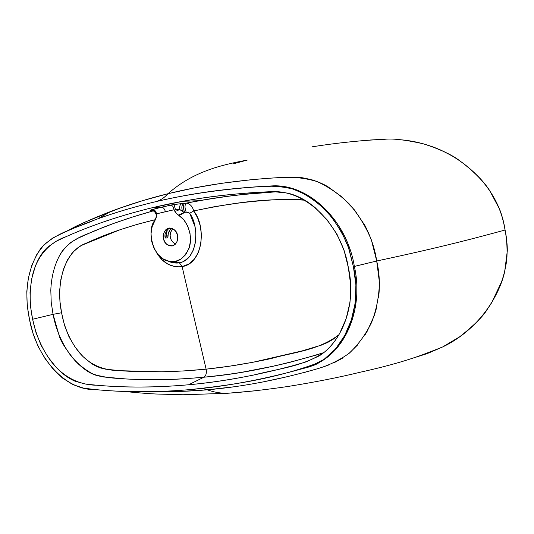 <?xml version="1.0" encoding="UTF-8"?>
<svg xmlns="http://www.w3.org/2000/svg" width="534" height="534" viewBox="0 0 534 534"><rect width="100%" height="100%" fill="white"/><g stroke="black" fill="none" stroke-linecap="round" stroke-linejoin="round"><path stroke-width="0.8" d="M167.789 260.979L170.807 262.194C174.618 263.122 177.462 263.309 179.331 262.748C181.981 262.821 185.525 260.565 189.964 255.986L193.441 249.819L195.411 242.456L195.865 233.431L194.983 226.61L189.71 213.26L188.142 212.238L184.604 212.272L178.403 215.055L176.313 213.253L183.669 219.661L187.674 225.982L190.024 233.385L190.471 241.141L188.983 248.464L185.719 254.645L181.013 259.09L175.352 261.386L169.278 261.346L163.364 259.01L158.164 254.611L154.152 248.584L151.683 241.481L150.982 233.959L152.123 226.703L156.175 217.872L156.849 213.767L174.071 209.755L176.313 213.253L174.558 210.937L175.452 209.602L177.749 210.276L179.537 209.335L175.452 209.602C177.154 210.556 178.516 210.469 179.537 209.335L184.31 212.552L181.82 214.174L178.403 215.055C185.572 218.56 193.642 234.126 189.25 247.663C183.616 259.557 176.387 263.97 167.563 260.912C152.53 258.236 146.369 228.532 155.007 220.382L156.862 215.042L156.349 214.047L156.215 215.115M177.682 239.105L177.535 235.554L176.307 232.23L174.184 229.647L171.507 228.198L168.677 228.105L166.127 229.373L164.252 231.796L163.324 235.013L163.477 238.524L164.692 241.815L166.782 244.385L169.438 245.847L172.262 245.98L174.825 244.746L176.727 242.336L177.682 239.105M165.406 238.024L164.953 234.753L165.406 238.024M166.121 231.342L167.049 237.99L166.121 231.342M172.676 228.652C168.577 234.827 169.492 240.013 175.419 244.198C172.355 242.129 170.7 239.833 170.459 237.316C169.652 234.753 170.393 231.863 172.676 228.652M170.346 229.4L171.648 228.238L170.346 229.4L168.283 233.512L167.703 229.346L168.283 233.512L170.346 229.4M167.843 235.728L168.283 233.512L167.856 237.977L167.843 235.728M165.126 238.031L167.856 237.977L165.126 238.031L164.913 236.028L165.126 238.031M165.073 234.052L164.913 236.028L165.073 234.052L167.129 229.927L165.073 234.052M169.972 227.978L167.129 229.927M177.535 235.554C178.696 239.345 177.175 242.756 172.963 245.787C167.456 245.713 164.318 243.424 163.564 238.912C162.223 235.033 163.764 231.476 168.19 228.238C173.884 228.512 176.994 230.948 177.535 235.554M65.235 231.97L75.668 226.403L86.148 221.603L119.369 208.32L143.025 200.544L167.963 193.722C193.235 171.294 221.917 164.859 247.235 160.08L232.817 163.978L247.235 160.08C221.917 164.859 193.235 171.294 167.963 193.722L194.263 187.935L221.877 183.262L250.84 179.758L265.845 178.463L281.218 177.462L296.964 177.255C298.92 177.008 304.186 177.935 312.757 180.051C319.178 182.207 324.292 184.477 328.096 186.867L342.147 197.066L354.609 210.096L364.876 225.415C371.03 237.303 374.975 249.164 376.71 260.999L353.408 266.686L349.036 248.904L341.8 232.243L331.828 217.291L319.886 204.696L306.216 194.756L291.364 188.368L276.071 186.066L260.946 186.586C221.169 189.143 184.831 194.483 151.93 202.6C119.175 210.676 89.452 220.836 62.758 233.084L52.926 237.89L44.068 244.679L37 254.064L31.773 265.465L28.362 278.161L26.793 291.624L27.221 305.668L29.564 319.746L33.021 333.483L38.194 346.533L45.05 358.568L53.18 369.154L62.538 378.085L72.844 384.607L83.684 388.151L94.738 389.526C124.389 392.45 156.001 392.49 189.57 389.646C223.052 386.823 258.663 380.395 296.403 370.376L310.594 366.17L324.071 359.342L335.552 348.936L344.71 335.519L351.345 319.953L355.21 302.958L355.898 284.909L353.408 266.686L348.141 246.294C342.681 233.285 335.526 221.63 326.668 211.317C317.149 201.905 306.696 194.683 295.315 189.643C283.634 186.566 272.053 185.552 260.592 186.606C220.996 189.216 184.771 194.55 151.93 202.6C131.805 207.519 112.848 213.26 95.059 219.834C75.528 228.439 54.855 232.557 40.604 248.677C27.421 268.375 23.743 292.065 29.564 319.746C36.379 357.446 65.068 390.514 95.005 389.546C124.602 392.41 156.128 392.443 189.57 389.646C229.36 385.401 273.201 379.434 318.391 362.766C347.24 347.334 362.379 305.461 353.408 266.686L354.349 266.419C363.314 305.161 348.175 347.02 319.312 362.452C348.168 347.02 363.314 305.174 354.349 266.419C347.427 222.378 310.708 184.537 273.428 185.839C237.109 187.521 203.574 191.559 172.822 197.947C203.574 191.559 237.109 187.521 273.428 185.839C310.708 184.537 347.427 222.378 354.349 266.419L376.71 260.999C444.221 246.588 478.417 237.25 505.057 230.034C478.444 237.243 444.335 246.561 376.71 260.999L371.41 240.046C365.877 226.656 358.528 214.661 349.376 204.075C339.537 194.409 328.75 186.893 317.016 181.527C304.934 177.982 292.912 176.641 280.951 177.488C239.706 179.865 202.039 185.271 167.963 193.722C164.492 197.667 160.407 200.323 155.721 201.692C160.407 200.323 164.492 197.667 167.963 193.722C129.495 203.287 95.266 216.03 65.261 231.956M312.01 146.83C337.121 142.872 361.418 140.349 384.894 139.267C393.164 138.386 406.074 139.928 423.636 143.893C440.503 149.393 452.719 155.16 460.281 161.188C473.498 170.9 483.317 180.732 489.745 190.671L499.657 209.361C501.786 214.688 503.582 221.577 505.057 230.034C506.646 238.371 507.393 245.346 507.3 250.96L504.67 271.733C502.067 283.427 496.386 295.776 487.642 308.786C483.55 315.948 474.212 325.286 459.64 336.8L442.706 346.92L425.378 354.189L414.224 357.713M32.627 319.245L30.365 305.595L30.017 292.105L31.66 279.008L35.131 266.806C38.214 258.556 42.353 252.035 47.539 247.242L56.317 241.214L65.982 236.709C92.095 224.994 121.078 215.282 152.931 207.566C184.811 199.849 219.921 194.75 258.249 192.267L272.814 191.593L287.546 193.088C297.084 195.311 306.342 200.217 315.327 207.806L327.135 219.848L336.947 234.179L344.05 250.226L348.322 267.514L350.711 284.989L349.997 302.337L346.145 318.671L339.597 333.556C334.03 343.402 327.235 350.851 319.198 355.891L306.042 361.918L292.238 365.87C255.679 375.589 221.136 381.897 188.595 384.774C156.075 387.657 125.397 387.804 96.561 385.208L85.814 384.093L75.267 381.276C68.559 378.479 62.131 373.753 55.977 367.112L47.886 356.912L41.138 345.358L36.005 332.622L32.627 319.245L53.053 314.339L51.217 302.304L50.81 290.289C51.064 282.553 52.305 275.01 54.541 267.661C57.118 259.704 60.229 253.503 63.886 249.051L70.655 242.516L78.445 238.024L95.479 230.434L113.882 223.352L133.12 216.844L152.971 210.97L150.374 210.536L150.935 209.996L161.515 207.192L152.931 207.566C121.118 215.309 92.142 225.021 65.996 236.709C50.59 242.029 38.061 254.371 32.928 273.648C29.377 288.18 29.277 303.379 32.627 319.245C35.911 335.065 42.099 349.136 51.197 361.458C63.626 377.638 80.153 385.141 96.567 385.208C125.397 387.764 156.075 387.624 188.595 384.774L203.908 377.211C187.567 378.646 175.112 379.42 166.535 379.527L139.674 379.527L126.611 379L103.643 376.984C97.495 375.749 94.164 374.868 93.644 374.341C88.397 372.525 82.223 368.006 75.12 360.777C66.163 349.73 60.903 341.553 59.341 336.246L53.053 314.339L32.627 319.245M323.804 352.627C280.664 365.877 240.694 374.074 203.908 377.211C173.17 380.075 144.16 380.448 116.879 378.346C109.37 377.932 101.587 376.583 93.53 374.294C85.42 370.095 78.111 364.235 71.609 356.705C62.244 344.357 56.063 330.239 53.053 314.339L61.584 312.757C55.369 283.274 64.828 250.746 85.921 243.324C106.687 233.658 129.855 225.769 155.434 219.654L137.719 224.193L119.77 229.84L82.73 244.859L79.099 246.902L72.571 252.442L67.317 260.158L63.439 269.323L60.869 279.489L59.675 290.302L59.948 301.51L61.584 312.757L64.434 325.139L69.04 336.894L75.307 347.407L82.924 356.505L91.514 363.607L96.16 366.224L100.866 368.053L105.625 369.181L120.31 370.716L161.929 371.791L183.709 370.95L206.117 369.161L182.114 266.606L188.762 264.056L194.343 259.157L198.441 252.288L200.811 244.005L201.425 234.993L200.297 226.002L197.6 217.779L193.702 210.937L192.741 208.006L190.878 205.43L188.509 203.694L186.119 203.154L199.142 200.704C223.406 196.298 249.465 193.295 277.32 191.693L257.395 193.081L232.791 195.638L209.108 199.008L186.119 203.154L174.011 204.522L161.515 207.192L152.931 207.566L182.868 201.285C211.551 195.911 242.583 192.694 275.951 191.626C309.847 192.647 342.107 227.644 348.322 267.514C355.858 299.801 345.678 334.311 324.372 352.173C303.032 366.818 277.066 368.82 254.785 374.808C231.903 379.507 209.835 382.831 188.595 384.774L203.908 377.211C220.435 375.475 233.492 373.747 243.077 372.038L273.655 366.13L289.341 362.479L319.085 354.316M124.849 391.462C129.388 392.009 144.954 393.491 155.788 393.999L183.022 394.766L227.297 393.291L253.81 390.941L227.297 393.291C220.756 393.391 214.067 392.23 207.239 389.813L201.972 388.418L207.239 389.813C241.935 386.89 278.741 379.848 317.657 368.694C328.917 365.396 339.484 360.21 349.356 353.141C358.334 344.59 365.743 334.377 371.577 322.496C376.457 309.907 379.067 296.503 379.414 282.272L376.71 260.999C379.447 272.667 380.068 284.982 378.566 297.965M309.546 366.544L319.312 362.452L309.506 366.558M177.041 266.893L175.018 266.653L167.99 264.217L161.682 259.511L156.669 252.929M430.517 146.036C465.808 158.131 499.35 189.283 505.057 230.034L505.057 230.034C515.984 280.17 482.836 327.943 442.713 346.92C425.384 353.828 406.027 362.139 359.776 372.325C338.957 377.425 314.906 382.157 287.612 386.529C265.845 389.727 245.74 391.983 227.297 393.291C220.756 393.391 214.067 392.23 207.239 389.813L181.567 391.375M156.716 391.622L155.24 391.596C172.021 391.929 189.356 391.335 207.239 389.813L233.692 386.83M365.036 334.878L367.252 331.16L374.367 315.327L376.85 306.87M348.976 353.455L357.733 344.817M333.99 362.806L342.694 358.067M324.272 366.578L329.385 364.742M304.4 372.458L317.884 368.62M260.932 382.364L289.007 376.343M203.908 377.211C206.051 375.729 206.785 373.046 206.117 369.161C226.923 366.978 248.53 363.46 270.945 358.608C292.619 352.36 318.337 350.604 338.93 334.718L333.737 338.896L327.789 342.407L321.481 345.091L302.09 350.911L252.796 362.306L229.133 366.257L206.117 369.161L182.114 266.606C171.287 267.834 162.656 263.008 156.222 252.121M170.773 262.187L179.331 262.748C197.306 260.151 200.217 227.584 189.71 213.26L193.702 210.937L189.71 213.26L186.159 212.018C184.657 207.993 184.644 205.036 186.119 203.154C184.644 205.036 184.657 207.993 186.159 212.018L184.604 212.272C183.102 208.24 183.062 205.27 184.47 203.347C183.062 205.27 183.102 208.24 184.604 212.272L182.728 211.678L184.604 212.272L184.31 212.552L182.728 211.678C181.246 207.746 181.607 204.989 183.796 203.414L186.119 203.154C189.917 203.621 192.44 206.217 193.702 210.937L215.102 206.558L237.129 203.254C251.821 201.371 267.441 200.043 283.988 199.275L296.524 199.115L304.774 200.197M437.239 349.109L422.514 354.783M505.057 230.034L505.091 230.02C506.946 240.146 507.494 250.306 506.739 260.485C505.151 269.777 503.569 276.585 501.993 280.931L491.574 302.851C481.354 318.925 468.485 331.714 452.959 341.219M422.461 354.803L437.366 349.062M442.713 346.92L428.575 353.034L414.264 357.7M110.898 211.437L97.775 218.84M179.331 262.748L182.114 266.606L179.331 262.748M156.235 217.678L156.349 214.047L156.862 215.042L156.849 213.767L154.993 210.596L156.849 213.767L165.386 211.704C164.652 208.881 163.364 207.379 161.515 207.192C163.364 207.379 164.652 208.881 165.386 211.704L174.071 209.755L172.882 206.378L174.558 210.937L175.452 209.602L174.011 204.522L182.141 203.547C180.132 204.335 179.264 206.264 179.537 209.335C179.264 206.264 180.132 204.335 182.141 203.547L183.796 203.414C181.607 204.989 181.246 207.746 182.728 211.678L179.537 209.335M156.242 215.235L156.349 214.047C155.487 211.25 153.679 209.902 150.935 209.996L151.996 209.542L154.993 210.596L151.996 209.542L171.214 204.989L172.882 206.384L171.214 204.989L174.011 204.522L175.452 209.602L177.655 209.408M304.76 200.19C263.976 197.527 228.338 203.881 193.989 210.863M193.702 210.937C206.551 226.276 203.247 263.549 182.114 266.606M59.321 256.053C69.914 237.49 86.301 235.214 101.847 227.884C118.094 221.543 135.135 215.903 152.971 210.97L151.649 210.743C150.194 210.716 149.954 210.469 150.935 209.996C153.679 209.902 155.487 211.25 156.349 214.047L156.162 214.174M53.053 314.339L61.584 312.757C64.227 327.409 69.807 340.278 78.318 351.365C90.099 366.097 105.171 370.503 120.07 370.696C146.997 372.639 175.679 372.125 206.117 369.161M154.693 211.851L155.528 213.199M152.971 210.97L153.739 211.13M168.023 261.093L167.576 260.919M169.825 227.978L168.19 228.238M277.493 191.699L242.63 194.516L224.881 196.672L199.142 200.704L182.868 201.285M288.6 372.425L309.006 366.951L315.567 364.642L319.692 362.366L318.391 362.766M358.227 141.076L363.828 140.562M370.436 140.008L381.997 139.347M401.615 139.841C420.098 141.523 437.713 147.357 454.447 157.35C462.371 162.089 475.327 172.555 484.612 183.729C496.847 199.482 502.16 213.326 505.091 230.02M152.691 210.683L151.482 210.61C150.668 210.436 154.646 209.969 156.061 214.341"/></g></svg>
